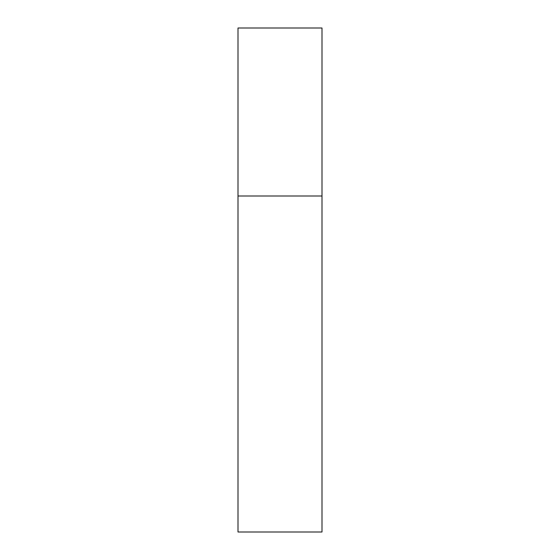 <?xml version="1.0" encoding="UTF-8"?>
<svg xmlns="http://www.w3.org/2000/svg" width="560" height="560" viewBox="0 0 560 560"><rect width="100%" height="100%" fill="white"/><g stroke="black" fill="none" stroke-linecap="round" stroke-linejoin="round"><path stroke-width="0.84" d="M238 196L322 196L322 28L238 28L238 532L322 532L322 196L238 196"/></g></svg>
